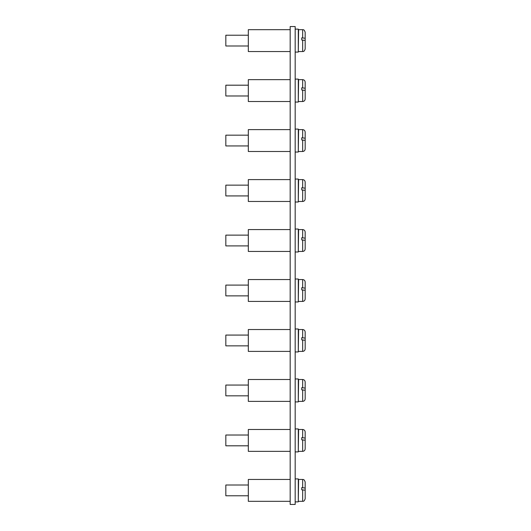 <?xml version="1.0" encoding="UTF-8"?>
<svg xmlns="http://www.w3.org/2000/svg" width="531" height="531" viewBox="0 0 531 531"><rect width="100%" height="100%" fill="white"/><g stroke="black" fill="none" stroke-linecap="round" stroke-linejoin="round"><path stroke-width="0.8" d="M295.176 26.55L290.178 26.55L290.178 504.45L295.176 504.45L295.176 26.55M295.176 478.916L298.296 478.916L298.296 501.875L295.176 501.875M290.178 479.46L248.322 479.46L248.322 501.324L290.178 501.324M298.296 501.012L298.608 479.46L302.67 479.46C303.015 479.832 303.818 478.444 305.166 481.962L305.166 490.598M302.67 489.808L302.67 501.324C303.015 500.952 303.818 502.339 305.166 498.828L305.166 490.193L301.734 489.808L301.734 487.65L305.166 488.035M248.322 485.009L225.834 485.009L225.834 495.781L248.322 495.781M290.178 429.486L248.322 429.486L248.322 451.35L290.178 451.35M290.178 379.506L248.322 379.506L248.322 401.376L290.178 401.376M290.178 329.532L248.322 329.532L248.322 351.396L290.178 351.396M290.178 279.558L248.322 279.558L248.322 301.422L290.178 301.422M290.178 229.578L248.322 229.578L248.322 251.442L290.178 251.442M290.178 179.604L248.322 179.604L248.322 201.468L290.178 201.468M290.178 129.624L248.322 129.624L248.322 151.494L290.178 151.494M290.178 79.65L248.322 79.65L248.322 101.514L290.178 101.514M290.178 29.676L248.322 29.676L248.322 51.54L290.178 51.54M295.176 428.942L298.296 428.942L298.296 451.894L295.176 451.894M295.176 378.961L298.296 378.961L298.296 401.921L295.176 401.921M295.176 328.988L298.296 328.988L298.296 351.947L295.176 351.947M295.176 279.007L298.296 279.007L298.296 301.966L295.176 301.966M295.176 229.034L298.296 229.034L298.296 251.993L295.176 251.993M295.176 179.053L298.296 179.053L298.296 202.012L295.176 202.012M295.176 129.079L298.296 129.079L298.296 152.039L295.176 152.039M295.176 79.106L298.296 79.106L298.296 102.058L295.176 102.058M295.176 29.125L298.296 29.125L298.296 52.084L295.176 52.084M298.296 451.038L298.608 429.486L302.67 429.486C304.19 429.632 305.02 430.468 305.166 431.982L305.166 440.617M302.67 439.834L302.67 451.35C304.19 451.204 305.02 450.368 305.166 448.854L305.166 440.219L301.734 439.834L301.734 437.67L305.166 438.055M248.322 435.028L225.834 435.028L225.834 445.808L248.322 445.808M305.166 448.854L305.166 442.781M298.296 401.064L298.608 379.506L302.67 379.506C304.19 379.658 305.02 380.488 305.166 382.008L305.166 390.643M302.67 389.854L302.67 401.376C304.19 401.224 305.02 400.394 305.166 398.874L305.166 390.239L301.734 389.854L301.734 387.696L305.166 388.081M248.322 385.055L225.834 385.055L225.834 395.827L248.322 395.827M298.296 351.084L298.608 329.532L302.67 329.532C304.19 329.678 305.02 330.514 305.166 332.034L305.166 340.663M302.67 339.88L302.67 351.396C304.19 351.25 305.02 350.414 305.166 348.9L305.166 340.265L301.734 339.88L301.734 337.716L305.166 338.101M248.322 335.074L225.834 335.074L225.834 345.854L248.322 345.854M298.296 301.11L298.608 279.558L302.67 279.558C304.19 279.704 305.02 280.534 305.166 282.054L305.166 290.689M302.67 289.899L302.67 301.422C304.19 301.269 305.02 300.44 305.166 298.92L305.166 290.284L301.734 289.899L301.734 287.742L305.166 288.127M248.322 285.101L225.834 285.101L225.834 295.873L248.322 295.873M305.166 240.716L305.166 232.08L305.166 240.716M302.67 239.926L302.67 251.442C304.19 251.296 305.02 250.466 305.166 248.946L305.166 240.311L301.734 239.926L301.734 237.762L305.166 238.153M248.322 235.127L225.834 235.127L225.834 245.899L248.322 245.899M298.296 201.156L298.608 179.604L302.67 179.604C304.19 179.75 305.02 180.586 305.166 182.1L305.166 190.735M302.67 189.952L302.67 201.468C304.19 201.322 305.02 200.486 305.166 198.966L305.166 190.337L301.734 189.952L301.734 187.788L305.166 188.173M248.322 185.146L225.834 185.146L225.834 195.926L248.322 195.926M305.166 198.966L305.166 192.899M298.296 151.176L298.608 129.624L302.67 129.624C304.19 129.776 305.02 130.606 305.166 132.126L305.166 140.761M302.67 139.972L302.67 151.494C304.19 151.342 305.02 150.512 305.166 148.992L305.166 140.357L301.734 139.972L301.734 137.814L305.166 138.199M248.322 135.173L225.834 135.173L225.834 145.945L248.322 145.945M298.296 101.202L298.608 79.65L302.67 79.65C304.19 79.796 305.02 80.632 305.166 82.146L305.166 90.781M302.67 89.998L302.67 101.514C304.19 101.368 305.02 100.532 305.166 99.018L305.166 90.383L301.734 89.998L301.734 87.834L305.166 88.219M248.322 85.192L225.834 85.192L225.834 95.972L248.322 95.972M305.166 99.018L305.166 92.945M298.296 51.228L298.608 29.676L302.67 29.676C303.015 30.048 303.818 28.661 305.166 32.172L305.166 40.807M302.67 40.017L302.67 51.54C303.022 51.188 303.878 52.496 305.166 49.038L305.166 40.402L301.734 40.017L301.734 37.86L305.166 38.245M248.322 35.219L225.834 35.219L225.834 45.991L248.322 45.991M302.67 479.46L302.67 487.65M302.67 429.486L302.67 437.67M302.67 379.506L302.67 387.696M302.67 329.532L302.67 337.716M302.67 279.558L302.67 287.742M298.296 251.13L298.608 229.578L302.67 229.578L302.67 237.762M302.67 179.604L302.67 187.788M302.67 129.624L302.67 137.814M302.67 79.65L302.67 87.834M302.67 29.676L302.67 37.86M298.608 501.324L302.67 501.324M298.608 451.35L302.67 451.35M298.608 401.376L302.67 401.376M298.608 351.396L302.67 351.396M298.608 301.422L302.67 301.422M302.67 229.578C304.19 229.731 305.02 230.56 305.166 232.08M298.608 251.442L302.67 251.442M298.608 201.468L302.67 201.468M298.608 151.494L302.67 151.494M298.608 101.514L302.67 101.514M298.608 51.54L302.67 51.54"/></g></svg>
